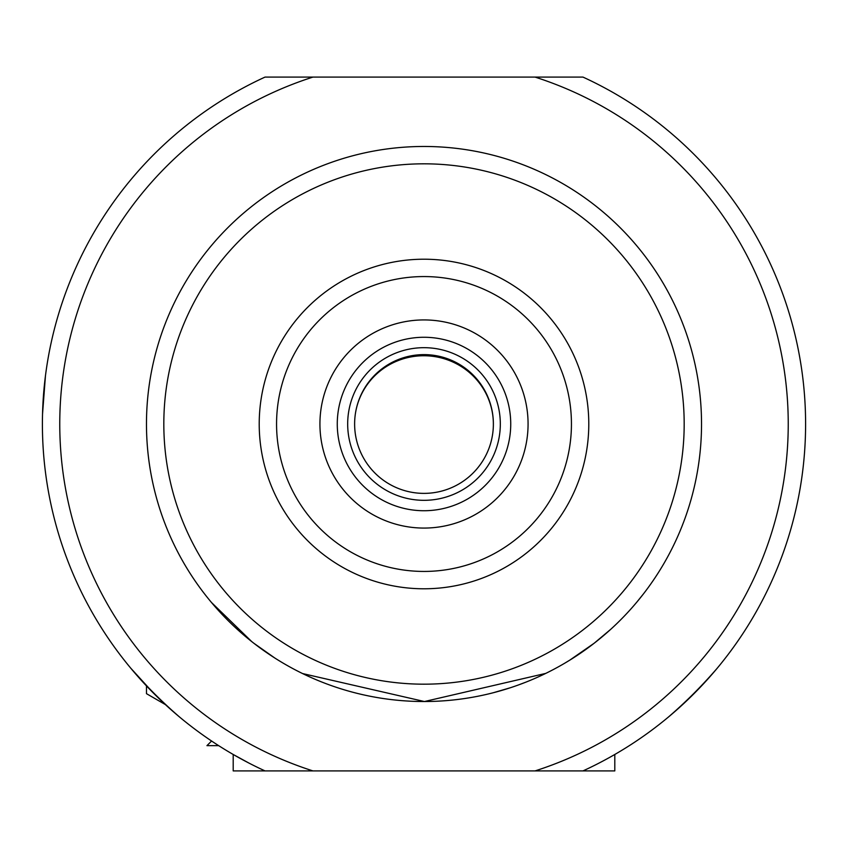 <?xml version="1.0" encoding="UTF-8"?>
<svg xmlns="http://www.w3.org/2000/svg" width="848" height="848" viewBox="0 0 848 848"><rect width="100%" height="100%" fill="white"/><g stroke="black" fill="none" stroke-linecap="round" stroke-linejoin="round"><path stroke-width="1.27" d="M45.962 476.035L45.834 475.039M802.558 472.071L802.038 476.035M643.229 594.172L636.816 602.133M610.634 629.396L594.172 643.229L569.655 660.232M717.249 668.182C702.112 685.746 685.756 702.102 668.182 717.249C685.725 702.133 702.08 685.778 717.249 668.182M237.366 629.396L251.729 641.586M153.976 693.643L130.751 668.182C145.888 685.746 162.244 702.102 179.818 717.249M517.662 685.248L526.258 682.004M684.198 703.13L670.302 715.468M670.217 715.542L668.182 717.249M312.933 77.094A364.258 364.258 0 0 0 312.933 770.906L265.021 770.906A381.6 381.6 0 0 1 265.021 77.094L582.979 77.094A381.6 381.6 0 0 1 582.979 770.906L535.067 770.906L582.979 770.906M251.739 641.597L211.512 602.515M326.607 683.88L330.338 685.248M564.45 663.369L570.821 659.511M545.741 673.397L424.435 701.529L302.577 673.556M274.826 658.027L253.828 643.229M591.162 645.529L596.059 641.756M493.377 692.71L510.729 687.633M146.471 424A277.529 277.529 0 0 0 424 701.529A277.529 277.529 0 0 0 701.529 424A277.529 277.529 0 0 0 424 146.471A277.529 277.529 0 0 0 179.278 554.889A277.529 277.529 0 0 0 554.889 668.722M265.021 770.906L233.2 770.906L233.2 754.476L249.111 763.168M45.442 375.929L42.527 414.089M312.933 770.906L535.067 770.906A364.258 364.258 0 0 0 535.067 77.094M354.623 424A69.377 69.377 0 0 0 424 493.377A69.377 69.377 0 0 0 493.377 424A69.377 69.377 0 0 0 424 354.623A69.377 69.377 0 0 0 354.623 424M500.32 424A76.32 76.32 0 0 0 424 347.68A76.32 76.32 0 0 0 347.68 424A76.32 76.32 0 0 0 424 500.32A76.32 76.32 0 0 0 500.32 424M510.729 424A86.729 86.729 0 0 0 424 337.271A86.729 86.729 0 0 0 337.271 424A86.729 86.729 0 0 0 424 510.729A86.729 86.729 0 0 0 510.729 424M528.071 424A104.071 104.071 0 0 0 424 319.929A104.071 104.071 0 0 0 319.929 424A104.071 104.071 0 0 0 424 528.071A104.071 104.071 0 0 0 528.071 424M614.8 754.476L614.8 770.906L535.067 770.906M653.426 301.294A260.177 260.177 0 0 0 301.294 194.574A260.177 260.177 0 0 0 194.574 546.706A260.177 260.177 0 0 0 546.706 653.426A260.177 260.177 0 0 0 653.426 301.294M293.111 179.278A277.529 277.529 0 0 1 701.529 424M554.009 354.464A147.435 147.435 0 0 0 354.464 293.991A147.435 147.435 0 0 0 293.991 493.536A147.435 147.435 0 0 0 493.536 554.009A147.435 147.435 0 0 0 554.009 354.464M278.695 501.719A164.777 164.777 0 0 1 346.281 278.695A164.777 164.777 0 0 1 569.305 346.281A164.777 164.777 0 0 1 501.719 569.305A164.777 164.777 0 0 1 278.695 501.719M146.471 685.915L146.471 693.664L165.339 704.561M211.587 741.014L206.944 745.657L218.678 745.657M493.324 426.745A69.377 68.253 -175.1 0 0 426.597 355.8A69.377 68.253 -175.1 0 0 354.877 418.064A69.377 68.253 -175.1 0 0 354.676 421.255M493.123 429.936A69.377 69.377 0 0 0 426.745 354.676A69.377 69.377 0 0 0 354.877 418.064A69.377 69.377 0 0 0 418.064 493.123A69.377 69.377 0 0 0 493.123 429.936"/></g></svg>
